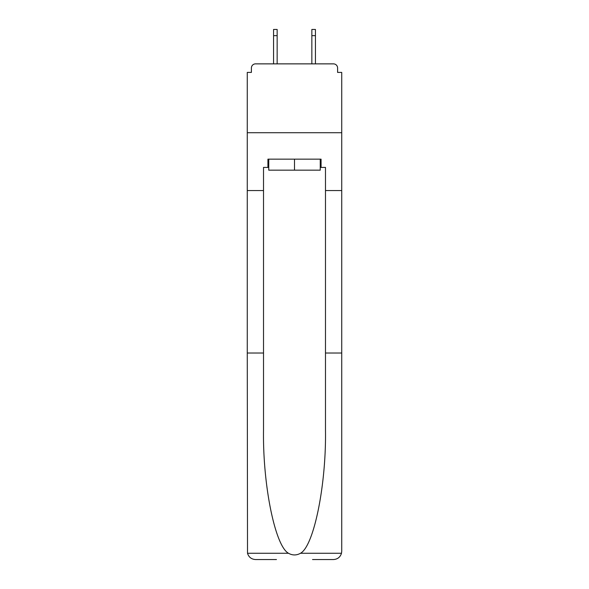 <?xml version="1.0" encoding="UTF-8"?>
<svg xmlns="http://www.w3.org/2000/svg" width="589" height="589" viewBox="0 0 589 589"><rect width="100%" height="100%" fill="white"/><g stroke="black" fill="none" stroke-linecap="round" stroke-linejoin="round"><path stroke-width="0.88" d="M325.481 353.017L341.73 353.017L341.73 551.289L341.73 72.41L337.6 72.41L337.6 68A4.13 4.13 0 0 0 333.462 63.87L255.538 63.87A4.13 4.13 0 0 0 251.4 68L251.4 72.41L247.27 72.41L247.27 132.716L341.73 132.716L247.27 132.716L247.27 190.549L263.519 190.549L263.519 430.051C262.665 484.769 275.092 546.077 288.5 553.27C292.497 555.493 296.495 555.493 300.5 553.27C313.908 546.077 326.335 484.769 325.481 430.051L325.481 167.416L321.071 167.416L321.071 159.155L267.929 159.155L267.929 167.416L268.753 167.416M333.462 63.87L315.976 63.87L333.462 63.87M273.024 63.87L255.538 63.87L273.024 63.87M337.6 72.41L337.6 68M251.4 68L251.4 72.41M320.247 159.155L320.247 170.169L268.753 170.169L268.753 159.155M294.5 159.155L294.5 170.169M263.519 353.017L247.27 353.017L247.513 553.27C248.764 557.179 251.437 559.27 255.538 559.55L276.462 559.55M312.538 559.55L333.462 559.55C337.563 559.27 340.236 557.179 341.487 553.27L341.73 551.289M247.27 353.017L247.27 190.549M341.73 190.549L325.481 190.549M267.929 167.416L263.519 167.416L263.519 190.549M320.247 167.416L321.071 167.416M277.154 35.649L273.568 35.649L273.568 29.45L277.154 29.45L277.154 63.87M273.568 35.649L273.568 63.87M315.432 29.45L315.432 35.649L311.846 35.649L311.846 29.45L315.432 29.45M311.846 63.87L311.846 35.649M315.432 63.87L315.432 35.649M247.513 553.27L288.5 553.27M300.5 553.27L341.487 553.27"/></g></svg>
